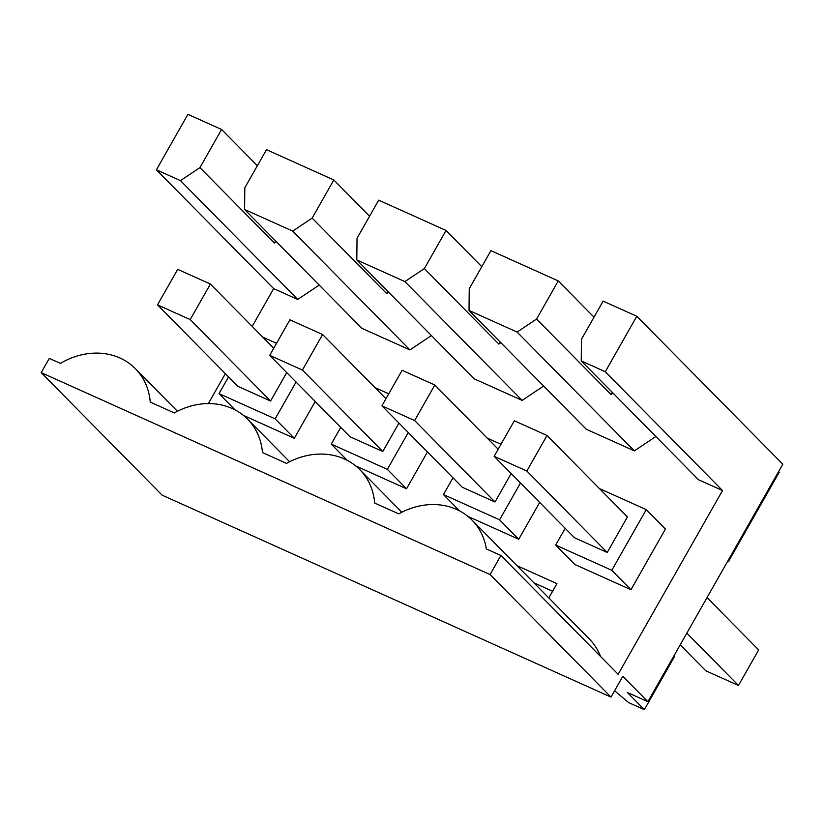 <?xml version="1.0" encoding="UTF-8"?>
<svg xmlns="http://www.w3.org/2000/svg" width="824" height="824" viewBox="0 0 824 824"><rect width="100%" height="100%" fill="white"/><g stroke="black" fill="none" stroke-linecap="round" stroke-linejoin="round"><path stroke-width="1.24" d="M333.813 179.962L312.142 218.102L292.685 231.111L244.584 209.471L244.821 187.81L266.482 149.68L333.813 179.962L369.574 216.207M446.031 230.442L424.36 268.583L404.893 281.592L356.802 259.951L357.029 238.291L378.7 200.16L446.031 230.442L481.793 266.688M558.239 280.922L536.579 319.063L517.111 332.072L469.021 310.432L469.247 288.771L490.919 250.64L558.239 280.922L594.011 317.168M636.798 316.262L605.279 371.737L581.239 360.912L581.466 339.251L603.127 301.121L636.798 316.262L782.8 464.211L647.891 701.698L627.383 692.479L644.337 709.66L628.661 702.615L614.591 690.769M778.629 471.544L779.246 472.173L728.354 561.772L727.736 561.154M319.197 285.083L297.711 299.442L273.661 288.616L156.416 169.806L187.934 114.34L221.594 129.481L257.366 165.727M647.891 701.698L622.82 676.298L610.996 697.094L490.064 574.555L500.899 555.479L618.144 674.289L722.524 490.538L605.279 371.737M312.142 218.102L386.621 293.571L388.64 292.221M387.847 291.418L386.621 293.571M424.36 268.583L498.839 344.051L500.858 342.702M500.065 341.898L498.839 344.051M536.579 319.063L611.058 394.531L613.077 393.182M612.284 392.378L611.058 394.531M673.939 655.832L674.557 656.46L644.337 709.66M727.571 561.432L728.354 561.772M500.899 555.479L486.345 548.939A68.701 58.71 -44.6 0 0 472.028 520.119A68.701 58.71 -44.6 0 0 398.744 513.877L374.683 503.052A68.701 58.71 -44.6 0 0 359.81 469.639A68.701 58.71 -44.6 0 0 286.525 463.397L262.465 452.572A68.701 58.71 -44.6 0 0 247.591 419.159A68.701 58.71 -44.6 0 0 174.307 412.917L150.246 402.091A68.701 58.71 -44.6 0 0 135.383 368.678A68.701 58.71 -44.6 0 0 60.451 363.384L49.296 358.368L41.2 372.633L162.132 495.173L610.996 697.094M273.661 288.616L252.196 326.417M225.364 373.643L208.359 403.585M156.416 169.806L180.466 180.631L297.711 299.442M221.594 129.481L199.933 167.622L180.466 180.631M199.933 167.622L274.402 243.09L276.431 241.741M275.628 240.938L274.402 243.09M244.584 209.471L361.829 328.282L409.93 349.922L292.685 231.111M431.416 335.564L409.93 349.922M356.802 259.951L474.047 378.762L522.138 400.402L404.893 281.592M543.634 386.044L522.138 400.402M469.021 310.432L586.266 429.242L634.356 450.882L655.842 436.524M517.111 332.072L634.356 450.882M581.239 360.912L698.484 479.723L722.524 490.538M41.2 372.633L490.064 574.555M600.562 656.481A68.701 58.71 -44.6 0 0 589.273 638.93L472.028 520.119M243.482 415.42L294.312 438.296L315.221 401.473M467.908 516.391L518.739 539.256L539.658 502.434M355.69 465.9L406.52 488.776L427.44 451.954M565.192 528.308L555.675 545.066L574.853 564.491L630.957 589.737L665.421 529.059L646.253 509.634L599.409 488.56M516.967 565.666L556.931 583.639L548.815 597.925M286.731 372.592L270.571 401.031L237.868 386.322L157.497 304.87L177.685 269.335L210.388 284.043L273.743 348.253M235.097 409.899L219.03 393.625L275.134 418.86L296.053 382.048M228.547 376.867L219.03 393.625M276.545 343.32L262.753 337.119M294.312 438.296L275.134 418.86M459.524 510.859L443.456 494.585L499.571 519.82L520.49 483.008M452.973 477.827L443.456 494.585M500.982 444.28L487.19 438.08M518.739 539.256L499.571 519.82M347.306 460.379L331.248 444.105L387.352 469.34L408.271 432.528M406.52 488.776L387.352 469.34M340.765 427.347L331.248 444.105M388.763 393.8L374.972 387.599M630.957 589.737L611.789 570.301L646.253 509.634M555.675 545.066L611.789 570.301M533.931 582.846L552.605 591.251M627.414 516.936L607.226 552.471L574.524 537.763L494.143 456.311L514.331 420.776L547.033 435.484L627.414 516.936M511.158 473.553L495.008 501.991L462.305 487.283L381.924 405.83L402.112 370.295L434.815 385.004L498.18 449.214M398.94 423.072L382.789 451.511L350.087 436.802L269.706 355.35L289.894 319.815L322.596 334.523L385.962 398.734M210.388 284.043L190.2 319.578L270.571 401.031M190.2 319.578L157.497 304.87M322.596 334.523L302.418 370.058L382.789 451.511M302.418 370.058L269.706 355.35M434.815 385.004L414.627 420.539L495.008 501.991M414.627 420.539L381.924 405.83M707.023 597.606L758.667 649.94L738.479 685.475L705.777 670.767L680.191 644.842M547.033 435.484L526.845 471.019L607.226 552.471M686.835 633.141L738.479 685.475M526.845 471.019L494.143 456.311M177.407 411.269L135.383 368.678M289.626 461.749L247.591 419.159M401.844 512.229L359.81 469.639"/></g></svg>

